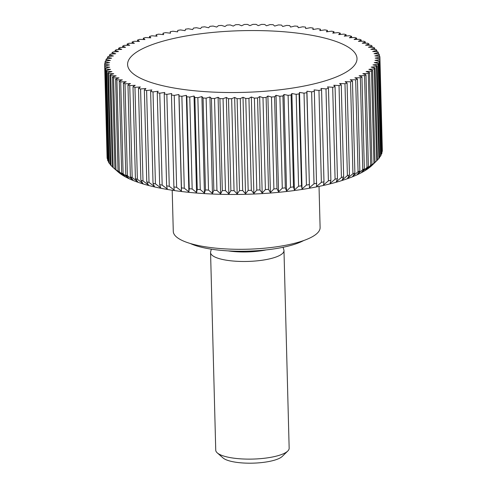<?xml version="1.0" encoding="UTF-8"?>
<svg xmlns="http://www.w3.org/2000/svg" width="487" height="487" viewBox="0 0 487 487"><rect width="100%" height="100%" fill="white"/><g stroke="black" fill="none" stroke-linecap="round" stroke-linejoin="round"><path stroke-width="0.73" d="M303.711 240.535A64.26 17.282 178.5 0 1 203.085 247.621A64.26 17.282 178.5 0 1 190.338 243.506M319.028 186.393L320.105 227.551A73.44 19.748 178.5 0 1 276.269 246.842A73.44 19.748 178.5 0 1 196.724 245.162A73.44 19.748 178.5 0 1 173.281 231.398L172.203 190.234M164.216 86.053A114.749 30.858 178.5 0 1 127.588 64.546A114.749 30.858 178.5 0 1 196.091 34.407A114.749 30.858 178.5 0 1 320.379 37.03A114.749 30.858 178.5 0 1 357.008 58.537A114.749 30.858 178.5 0 1 288.505 88.671A114.749 30.858 178.5 0 1 164.216 86.053M374.241 68.892L376.652 160.813A137.699 37.03 -1.5 0 0 377.151 160.339L371.995 165.367A132.19 35.551 178.5 0 1 154.89 187.002A132.19 35.551 178.5 0 1 118.213 172.008L112.795 167.26A137.699 37.03 -1.5 0 0 113.179 167.589L110.774 75.668L116.131 75.832L112.491 77.025A137.699 37.03 -1.5 0 0 113.581 77.798L119.005 77.877L115.626 79.113A137.699 37.03 -1.5 0 0 116.898 79.868L122.359 79.85L119.26 81.14A137.699 37.03 -1.5 0 0 120.715 81.865L126.188 81.755L123.375 83.088A137.699 37.03 -1.5 0 0 125.007 83.776L130.473 83.575L127.965 84.945A137.699 37.03 -1.5 0 0 129.761 85.609L135.203 85.31L133.006 86.716A137.699 37.03 -1.5 0 0 134.96 87.337L140.353 86.954L138.472 88.384A137.699 37.03 -1.5 0 0 140.585 88.969L145.911 88.5L144.353 89.949A137.699 37.03 -1.5 0 0 146.611 90.497L151.847 89.931L150.623 91.398A137.699 37.03 -1.5 0 0 153.015 91.903L158.135 91.258L157.252 92.731A137.699 37.03 -1.5 0 0 159.766 93.194L164.758 92.463L164.216 93.942A137.699 37.03 -1.5 0 0 166.852 94.356L171.686 93.547L171.485 95.026A137.699 37.03 -1.5 0 0 174.23 95.391L178.893 94.508L179.039 95.976A137.699 37.03 -1.5 0 0 181.876 96.292L186.357 95.336L186.844 96.791A137.699 37.03 -1.5 0 0 189.76 97.053L194.033 96.03L194.861 97.467A137.699 37.03 -1.5 0 0 197.856 97.68L201.904 96.59L203.067 97.997A137.699 37.03 -1.5 0 0 206.123 98.161L209.934 97.01L211.431 98.386A137.699 37.03 -1.5 0 0 214.53 98.496L218.091 97.29L219.917 98.63A137.699 37.03 -1.5 0 0 223.052 98.684L226.339 97.43L228.488 98.733A137.699 37.03 -1.5 0 0 231.648 98.727L234.655 97.424L237.114 98.678A137.699 37.03 -1.5 0 0 240.286 98.624L243.001 97.278L245.765 98.484A137.699 37.03 -1.5 0 0 248.936 98.38L251.341 96.998L254.397 98.143A137.699 37.03 -1.5 0 0 257.556 97.984L259.65 96.572L262.98 97.656A137.699 37.03 -1.5 0 0 266.115 97.443L267.887 96.006L271.484 97.029A137.699 37.03 -1.5 0 0 274.583 96.767L276.026 95.306L279.879 96.262A137.699 37.03 -1.5 0 0 282.917 95.945L284.031 94.478L288.115 95.355A137.699 37.03 -1.5 0 0 291.098 94.989L291.871 93.516L296.175 94.32A137.699 37.03 -1.5 0 0 299.085 93.906L299.511 92.427L304.022 93.151A137.699 37.03 -1.5 0 0 306.847 92.688L306.932 91.215L311.631 91.854A137.699 37.03 -1.5 0 0 314.352 91.349L314.091 89.888L318.961 90.442A137.699 37.03 -1.5 0 0 321.572 89.894L320.976 88.445L325.986 88.914A137.699 37.03 -1.5 0 0 328.482 88.33L327.544 86.899L332.682 87.283A137.699 37.03 -1.5 0 0 335.056 86.656L333.778 85.255L339.025 85.548A137.699 37.03 -1.5 0 0 341.259 84.884L339.646 83.514L344.985 83.715A137.699 37.03 -1.5 0 0 347.067 83.021L345.137 81.688L350.537 81.798A137.699 37.03 -1.5 0 0 352.466 81.073L350.214 79.783L355.662 79.795A137.699 37.03 -1.5 0 0 357.434 79.046L354.871 77.804L360.343 77.725A137.699 37.03 -1.5 0 0 361.944 76.952L359.083 75.765L364.556 75.595A137.699 37.03 -1.5 0 0 365.981 74.797L362.833 73.665L368.288 73.403A137.699 37.03 -1.5 0 0 369.53 72.587L366.108 71.522L371.52 71.163A137.699 37.03 -1.5 0 0 372.579 70.335L368.896 69.337L374.241 68.892A137.699 37.03 -1.5 0 0 375.112 68.046L371.179 67.121L376.445 66.585A137.699 37.03 -1.5 0 0 377.121 65.739L372.957 64.881L378.119 64.266A137.699 37.03 -1.5 0 0 378.6 63.407L374.223 62.628L379.257 61.928A137.699 37.03 -1.5 0 0 379.537 61.07L374.966 60.376L379.854 59.591A137.699 37.03 -1.5 0 0 379.939 58.738L375.179 58.123L379.909 57.265A137.699 37.03 -1.5 0 0 379.793 56.413L374.874 55.883L379.416 54.952A137.699 37.03 -1.5 0 0 379.105 54.112L374.046 53.667L378.387 52.669A137.699 37.03 -1.5 0 0 377.875 51.835L372.695 51.488L376.822 50.417A137.699 37.03 -1.5 0 0 376.11 49.601L370.832 49.339L374.722 48.213A137.699 37.03 -1.5 0 0 373.821 47.416L368.458 47.245L372.098 46.058A137.699 37.03 -1.5 0 0 371.009 45.279L365.591 45.206L368.969 43.964A137.699 37.03 -1.5 0 0 367.691 43.215L362.237 43.233L365.335 41.943A137.699 37.03 -1.5 0 0 363.88 41.218L358.408 41.328L361.214 39.995A137.699 37.03 -1.5 0 0 359.589 39.301L354.116 39.502L356.63 38.132A137.699 37.03 -1.5 0 0 354.828 37.475L349.386 37.767L351.59 36.367A137.699 37.03 -1.5 0 0 349.629 35.74L344.236 36.123L346.117 34.699A137.699 37.03 -1.5 0 0 344.005 34.108L338.684 34.583L340.236 33.134L340.273 34.443M154.373 186.448L149.016 182.418L146.611 90.497M144.353 89.949L146.764 181.87A137.699 37.03 -1.5 0 0 149.016 182.418M146.764 181.87L148.699 185.498M148.438 185.011L142.995 180.896L140.585 88.969M138.472 88.384L140.883 180.306A137.699 37.03 -1.5 0 0 142.995 180.896M140.883 180.306L143.196 183.958M142.886 183.471L137.371 179.265L134.96 87.337M133.006 86.716L135.41 178.638A137.699 37.03 -1.5 0 0 137.371 179.265M135.41 178.638L137.73 181.828L132.172 177.53L129.761 85.609M127.965 84.945L130.37 176.866A137.699 37.03 -1.5 0 0 132.172 177.53M130.37 176.866L133.006 180.093L127.411 175.704L125.007 83.776M123.375 83.088L125.786 175.01A137.699 37.03 -1.5 0 0 127.411 175.704M125.786 175.01L128.714 178.266L123.12 173.786L120.715 81.865M119.26 81.14L121.665 173.062A137.699 37.03 -1.5 0 0 123.12 173.786M121.665 173.062L124.885 176.367L119.309 171.789L116.898 79.868M115.626 79.113L118.031 171.04A137.699 37.03 -1.5 0 0 119.309 171.789M118.031 171.04L121.531 174.389L115.991 169.72L113.581 77.798M112.491 77.025L114.902 168.946A137.699 37.03 -1.5 0 0 115.991 169.72M114.902 168.946L118.664 172.349L113.179 167.589M340.236 33.134A137.699 37.03 -1.5 0 0 337.984 32.586L332.749 33.146L333.972 31.679A137.699 37.03 -1.5 0 0 331.58 31.18L326.46 31.825L327.343 30.346A137.699 37.03 -1.5 0 0 324.823 29.89L319.837 30.614L320.379 29.135A137.699 37.03 -1.5 0 0 317.743 28.727L312.904 29.53L313.104 28.057A137.699 37.03 -1.5 0 0 310.365 27.692L305.696 28.575L305.556 27.108A137.699 37.03 -1.5 0 0 302.719 26.791L298.239 27.747L297.752 26.292A137.699 37.03 -1.5 0 0 294.83 26.024L290.562 27.053L289.735 25.616A137.699 37.03 -1.5 0 0 286.74 25.403L282.691 26.493L281.523 25.081A137.699 37.03 -1.5 0 0 278.473 24.922L274.662 26.073L273.164 24.691A137.699 37.03 -1.5 0 0 270.06 24.587L266.505 25.793L264.678 24.447A137.699 37.03 -1.5 0 0 261.537 24.393L258.25 25.653L256.107 24.35A137.699 37.03 -1.5 0 0 252.942 24.35L249.941 25.653L247.475 24.399A137.699 37.03 -1.5 0 0 244.304 24.453L241.595 25.799L238.831 24.593A137.699 37.03 -1.5 0 0 235.659 24.703L233.249 26.085L230.199 24.934A137.699 37.03 -1.5 0 0 227.039 25.099L224.945 26.511L221.609 25.421A137.699 37.03 -1.5 0 0 218.48 25.634L216.703 27.071L213.105 26.048A137.699 37.03 -1.5 0 0 210.013 26.316L208.57 27.771L204.717 26.822A137.699 37.03 -1.5 0 0 201.673 27.138L200.565 28.605L196.474 27.722A137.699 37.03 -1.5 0 0 193.497 28.088L192.724 29.567L188.414 28.763A137.699 37.03 -1.5 0 0 185.51 29.177L185.078 30.657L180.567 29.932A137.699 37.03 -1.5 0 0 177.749 30.389L177.664 31.868L172.964 31.223A137.699 37.03 -1.5 0 0 170.243 31.728L170.499 33.195L165.635 32.635A137.699 37.03 -1.5 0 0 163.017 33.183L163.62 34.632L158.604 34.163A137.699 37.03 -1.5 0 0 156.108 34.754L157.051 36.178L151.907 35.801A137.699 37.03 -1.5 0 0 149.539 36.422L150.818 37.828L145.57 37.536A137.699 37.03 -1.5 0 0 143.336 38.199L144.943 39.563L139.611 39.368A137.699 37.03 -1.5 0 0 137.523 40.062L139.459 41.389L134.059 41.285A137.699 37.03 -1.5 0 0 132.123 42.01L134.375 43.294L128.927 43.282A137.699 37.03 -1.5 0 0 127.162 44.037L129.719 45.273L124.252 45.352A137.699 37.03 -1.5 0 0 122.651 46.131L125.512 47.318L120.039 47.489A137.699 37.03 -1.5 0 0 118.609 48.286L121.762 49.412L116.308 49.68A137.699 37.03 -1.5 0 0 115.06 50.496L118.487 51.561L113.075 51.914A137.699 37.03 -1.5 0 0 112.016 52.748L115.699 53.747L110.348 54.191A137.699 37.03 -1.5 0 0 109.478 55.031L113.41 55.962L108.144 56.492A137.699 37.03 -1.5 0 0 107.469 57.344L111.633 58.203L106.476 58.817A137.699 37.03 -1.5 0 0 105.996 59.676L110.372 60.449L105.338 61.149A137.699 37.03 -1.5 0 0 105.052 62.007L109.63 62.707L104.742 63.487A137.699 37.03 -1.5 0 0 104.656 64.345L109.411 64.96L104.687 65.818A137.699 37.03 -1.5 0 0 104.802 66.664L109.721 67.194L105.174 68.125A137.699 37.03 -1.5 0 0 105.49 68.971L110.549 69.41L106.203 70.414A137.699 37.03 -1.5 0 0 106.72 71.242L111.9 71.595L107.773 72.66A137.699 37.03 -1.5 0 0 108.479 73.476L113.763 73.738L109.873 74.87L112.278 166.791A137.699 37.03 -1.5 0 0 112.795 167.26M112.272 166.651L110.89 165.403L108.479 73.476M107.773 72.66L110.178 164.588A137.699 37.03 -1.5 0 0 110.89 165.403M110.165 164.143L109.125 163.163L106.72 71.242M106.203 70.414L108.613 162.335A137.699 37.03 -1.5 0 0 109.125 163.163M108.595 161.568L107.895 160.893L105.49 68.971M105.174 68.125L107.584 160.046A137.699 37.03 -1.5 0 0 107.895 160.893M107.554 158.939L107.207 158.592L104.802 66.664M104.687 65.818L107.091 157.739A137.699 37.03 -1.5 0 0 107.207 158.592M211.309 249.161L210.652 251.791A36.72 9.874 -1.5 0 0 210.567 252.534A36.72 9.874 -1.5 0 0 222.285 259.413A36.72 9.874 -1.5 0 0 262.061 260.253A36.72 9.874 -1.5 0 0 283.982 250.61A36.72 9.874 -1.5 0 0 283.86 249.874L283.063 247.286M210.567 252.534L215.741 450.165A36.72 9.874 -1.5 0 0 217.275 452.886A36.72 9.874 -1.5 0 0 227.459 457.049A36.72 9.874 -1.5 0 0 287.768 451.041A36.72 9.874 -1.5 0 0 289.156 448.247L283.982 250.61M287.768 451.041L282.265 456.404A30.845 8.297 178.5 0 1 231.605 461.451A30.845 8.297 178.5 0 1 223.046 457.95L217.275 452.886M228.245 250.896A34.26 9.21 -1.5 0 0 266.237 249.898M379.909 57.265L382.307 149.199M379.854 59.591L382.258 151.518A137.699 37.03 -1.5 0 0 382.344 150.66L379.939 58.738M382.258 151.518L381.918 151.901M379.257 61.928L381.662 153.849A137.699 37.03 -1.5 0 0 381.948 152.991L379.537 61.07M381.662 153.849L380.986 154.586M378.119 64.266L380.524 156.187A137.699 37.03 -1.5 0 0 381.004 155.329L378.6 63.407M380.524 156.187L379.519 157.234M376.445 66.585L378.856 158.512A137.699 37.03 -1.5 0 0 379.531 157.66L377.121 65.739M378.856 158.512L377.516 159.846M377.151 160.339A137.699 37.03 -1.5 0 0 377.522 159.973L375.112 68.046M376.652 160.813L371.423 165.848L374.984 162.256L372.579 70.335M371.52 71.163L373.925 163.09A137.699 37.03 -1.5 0 0 374.984 162.256M373.925 163.09L368.635 168.033L371.94 164.509L369.53 72.587M368.288 73.403L370.692 165.324A137.699 37.03 -1.5 0 0 371.94 164.509M370.692 165.324L365.36 170.182L368.391 166.718L365.981 74.797M364.556 75.595L366.961 167.516A137.699 37.03 -1.5 0 0 368.391 166.718M366.961 167.516L361.61 172.276L364.349 168.873L361.944 76.952M360.343 77.725L362.748 169.646A137.699 37.03 -1.5 0 0 364.349 168.873M362.748 169.646L357.397 174.322L359.838 170.967L357.434 79.046M355.662 79.795L358.073 171.722A137.699 37.03 -1.5 0 0 359.838 170.967M358.073 171.722L352.74 176.3L354.877 172.995L352.466 81.073M350.537 81.798L352.941 173.719A137.699 37.03 -1.5 0 0 354.877 172.995M352.941 173.719L347.663 178.205M347.377 178.705L349.477 174.943L347.067 83.021M344.985 83.715L347.389 175.637A137.699 37.03 -1.5 0 0 349.477 174.943M347.389 175.637L342.172 180.032M341.941 180.525L343.664 176.805L341.259 84.884M339.025 85.548L341.43 177.469A137.699 37.03 -1.5 0 0 343.664 176.805M341.43 177.469L336.304 181.773M336.121 182.26L337.461 178.577L335.056 86.656M332.682 87.283L335.093 179.204A137.699 37.03 -1.5 0 0 337.461 178.577M335.093 179.204L330.07 183.416M329.942 183.903L330.892 180.251L328.482 88.33M325.986 88.914L328.396 180.841A137.699 37.03 -1.5 0 0 330.892 180.251M328.396 180.841L323.502 184.963M323.423 185.444L323.983 181.821L321.572 89.894M318.961 90.442L321.365 182.363A137.699 37.03 -1.5 0 0 323.983 181.821M321.365 182.363L316.623 186.399M316.599 186.886L314.352 91.349M311.631 91.854L314.036 183.782A137.699 37.03 -1.5 0 0 316.757 183.276M314.036 183.782L309.458 187.726L306.932 91.215M309.488 188.207L306.847 92.688M304.022 93.151L306.433 185.072A137.699 37.03 -1.5 0 0 309.251 184.61M306.433 185.072L302.037 188.938L299.511 92.427M302.123 189.419L301.49 185.827L299.085 93.906M296.175 94.32L298.586 186.241A137.699 37.03 -1.5 0 0 301.49 185.827M298.586 186.241L294.398 190.027L291.871 93.516M294.538 190.508L293.503 186.911L291.098 94.989M288.115 95.355L290.526 187.276A137.699 37.03 -1.5 0 0 293.503 186.911M290.526 187.276L286.557 190.989L284.031 94.478M286.746 191.47L285.327 187.866L282.917 95.945M279.879 96.262L282.283 188.183A137.699 37.03 -1.5 0 0 285.327 187.866M282.283 188.183L278.552 191.823L276.026 95.306M278.795 192.31L276.987 188.688L274.583 96.767M271.484 97.029L273.895 188.95A137.699 37.03 -1.5 0 0 276.987 188.688M273.895 188.95L270.413 192.523L267.887 96.006M270.711 193.01L268.52 189.37L266.115 97.443M262.98 97.656L265.391 189.583A137.699 37.03 -1.5 0 0 268.52 189.37M265.391 189.583L262.176 193.083L259.65 96.572M262.523 193.576L259.961 189.906L257.556 97.984M254.397 98.143L256.801 190.064A137.699 37.03 -1.5 0 0 259.961 189.906M256.801 190.064L253.873 193.509L251.341 190.301L248.936 98.38M245.765 98.484L248.169 190.411A137.699 37.03 -1.5 0 0 251.341 190.301M248.169 190.411L245.527 193.796L242.696 190.551L240.286 98.624M237.114 98.678L239.525 190.606A137.699 37.03 -1.5 0 0 242.696 190.551M239.525 190.606L237.181 193.942L234.058 190.654L231.648 98.727M228.488 98.733L230.893 190.654A137.699 37.03 -1.5 0 0 234.058 190.654M230.893 190.654L228.549 194.453M226.339 97.43L228.866 193.942L225.463 190.606L223.052 98.684M219.917 98.63L222.322 190.557A137.699 37.03 -1.5 0 0 225.463 190.606M222.322 190.557L220.349 194.307M218.091 97.29L220.617 193.802L216.94 190.417L214.53 98.496M211.431 98.386L213.836 190.314A137.699 37.03 -1.5 0 0 216.94 190.417M213.836 190.314L212.241 194.021M209.934 97.01L212.46 193.522L208.527 190.082L206.123 98.161M203.067 97.997L205.477 189.924A137.699 37.03 -1.5 0 0 208.527 190.082M205.477 189.924L204.266 193.595M201.904 96.59L204.43 193.102L200.26 189.601L197.856 97.68M194.861 97.467L197.265 189.388A137.699 37.03 -1.5 0 0 200.26 189.601M197.265 189.388L196.45 193.029M194.033 96.03L196.559 192.542L192.17 188.974L189.76 97.053M186.844 96.791L189.248 188.713A137.699 37.03 -1.5 0 0 192.17 188.974M189.248 188.713L188.822 192.335M186.357 95.336L188.883 191.848L184.281 188.213L181.876 96.292M179.039 95.976L181.444 187.897A137.699 37.03 -1.5 0 0 184.281 188.213M181.444 187.897L181.42 191.501M178.893 94.508L181.426 191.02L176.635 187.312L174.23 95.391M171.485 95.026L173.896 186.947A137.699 37.03 -1.5 0 0 176.635 187.312M173.896 186.947L174.267 190.545M174.218 190.064L169.257 186.278L166.852 94.356M164.216 93.942L166.621 185.864A137.699 37.03 -1.5 0 0 169.257 186.278M166.621 185.864L167.388 189.461M167.285 188.98L162.177 185.115L159.766 93.194M157.252 92.731L159.657 184.652A137.699 37.03 -1.5 0 0 162.177 185.115M159.657 184.652L160.82 188.256M160.661 187.775L155.42 183.824L153.015 91.903M150.623 91.398L153.028 183.319A137.699 37.03 -1.5 0 0 155.42 183.824M153.028 183.319L154.58 186.929M346.117 34.699L346.154 35.989M351.59 36.367L351.62 37.645M109.873 74.87A137.699 37.03 -1.5 0 0 110.774 75.668M356.63 38.132L356.661 39.41M361.214 39.995L361.251 41.267M365.335 41.943L365.366 43.221M368.969 43.964L369 45.254M372.098 46.058L372.135 47.361M374.722 48.213L374.759 49.534M376.822 50.417L376.853 51.768M378.387 52.669L378.423 54.051M379.416 54.952L379.458 56.376M253.873 193.509L251.341 96.998M245.527 193.796L243.001 97.278M237.181 193.942L234.655 97.424M104.693 65.812L104.656 64.345M105.089 63.432L105.052 62.007M106.032 61.058L105.996 59.676M107.505 58.696L107.469 57.344M109.514 56.358L109.478 55.031M112.047 54.051L112.016 52.748M115.096 51.78L115.06 50.496M118.645 49.564L118.609 48.286M122.681 47.403L122.651 46.131M127.192 45.309L127.162 44.037M132.16 43.288L132.123 42.01M137.559 41.352L137.523 40.062M143.373 39.508L143.336 38.199M149.576 37.755L149.539 36.422M156.144 36.111L156.108 34.754M163.054 34.583L163.017 33.183M170.28 33.171L170.243 31.728M313.104 28.057L313.141 29.494M320.379 29.135L320.416 30.535M327.343 30.346L327.38 31.71M333.972 31.679L334.003 33.013"/></g></svg>
